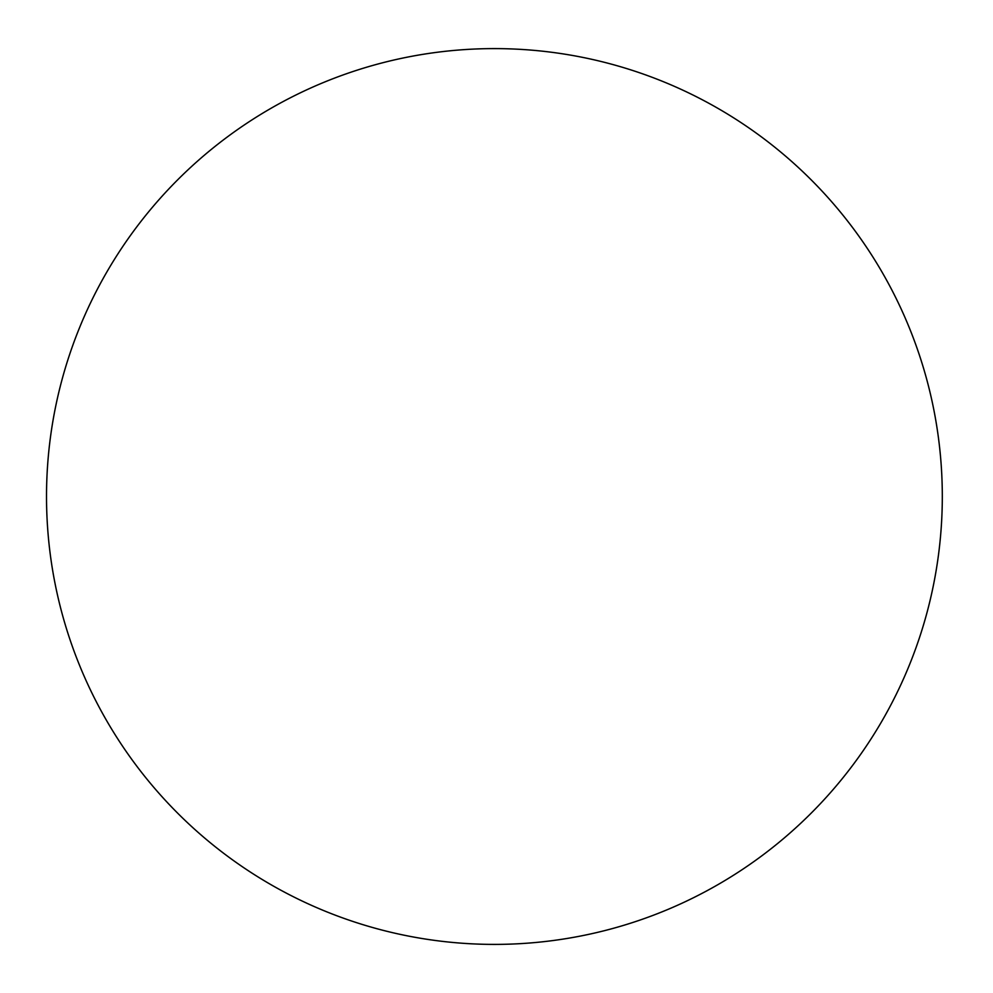 <?xml version="1.0" encoding="UTF-8"?>
<svg xmlns="http://www.w3.org/2000/svg" width="993" height="993" viewBox="0 0 993 993"><rect width="100%" height="100%" fill="white"/><g stroke="black" fill="none" stroke-linecap="round" stroke-linejoin="round"><path stroke-width="1.49" d="M942.307 496.5A447.893 447.893 0 0 0 270.468 108.609A447.893 447.893 0 0 0 270.468 884.391A447.893 447.893 0 0 0 942.307 496.5"/></g></svg>
